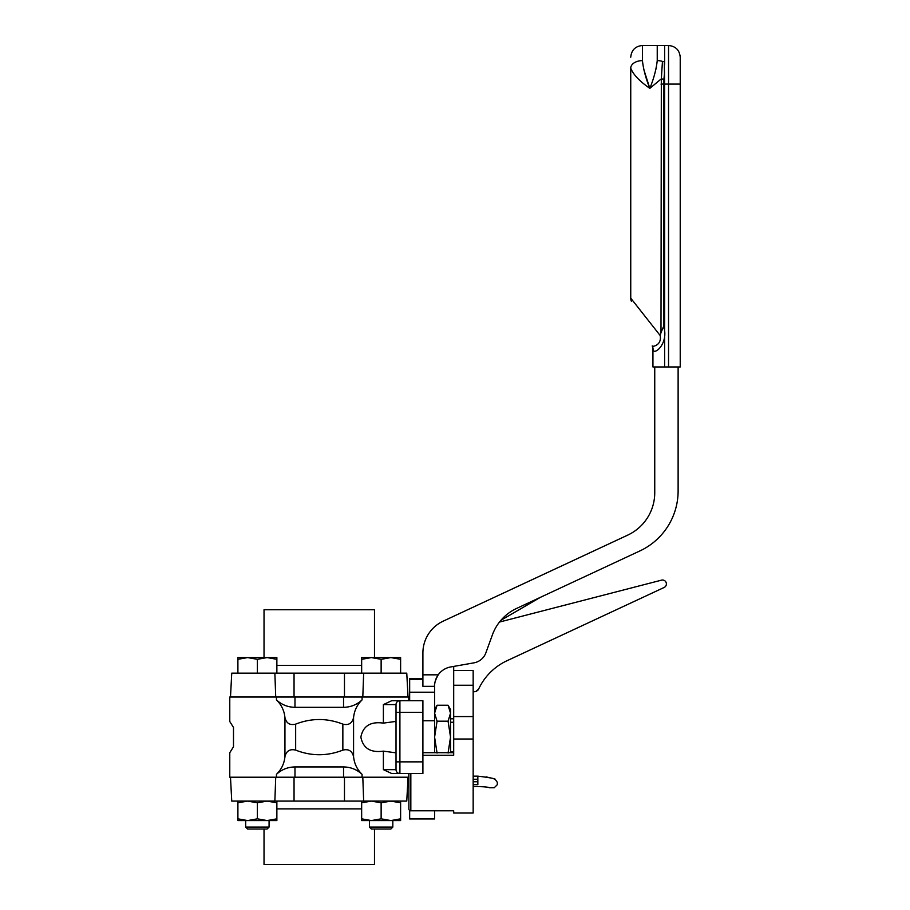 <?xml version="1.0" encoding="UTF-8"?>
<svg xmlns="http://www.w3.org/2000/svg" width="910" height="910" viewBox="0 0 910 910"><rect width="100%" height="100%" fill="white"/><g stroke="black" fill="none" stroke-linecap="round" stroke-linejoin="round"><path stroke-width="1.36" d="M408.795 700.689L408.795 697.026L229.775 697.026L229.775 721.539L233.495 727.454L233.495 746.791L229.775 752.707L229.775 777.22L408.795 777.22L408.795 773.557M343.548 697.026L343.548 707.32C350.657 707.207 356.834 704.738 362.066 699.915C357.095 704.772 354.263 710.664 353.569 717.592C352.17 723.325 348.598 725.509 342.854 724.133C327.122 717.99 311.391 717.99 295.659 724.133C289.915 725.509 286.343 723.325 284.944 717.592C284.261 710.664 281.429 704.772 276.447 699.915C281.679 704.738 287.856 707.207 294.976 707.32L294.976 697.026M353.569 756.665C354.263 763.581 357.095 769.473 362.066 774.33C356.834 769.507 350.657 767.039 343.548 766.937L294.976 766.937C287.856 767.039 281.679 769.507 276.447 774.33C281.429 769.473 284.261 763.581 284.944 756.665C286.343 750.921 289.915 748.737 295.659 750.113C311.391 756.267 327.122 756.267 342.854 750.113C348.598 748.737 352.17 750.921 353.569 756.665L353.569 717.592M396.021 751.944L394.974 752.707L383.383 751.137C370.563 752.934 363.056 748.27 360.861 737.123C363.056 725.975 370.563 721.312 383.383 723.12L394.974 721.539L396.021 722.301M383.383 723.12L383.383 704.59L391.778 700.689L399.911 700.689A3.902 3.902 0 0 0 396.021 704.59L396.021 769.655A3.902 3.902 0 0 0 399.911 773.557L391.778 773.557L383.383 769.655L383.383 751.137M391.778 773.557L422.9 773.557L422.9 700.689L391.778 700.689M343.548 707.32L294.976 707.32M383.383 769.655L396.021 769.655L396.021 761.863L399.911 761.863L399.911 712.382L422.9 712.382M233.495 727.454L233.495 746.791M374.488 657.577L374.488 609.745L264.025 609.745L264.025 657.577M408.021 697.026L406.77 673.161L231.743 673.161L230.492 697.026L231.743 673.161M264.025 829.021L264.025 864.5L374.488 864.5L374.488 829.021M230.492 777.22L231.743 801.084L406.77 801.084L408.021 777.22L406.77 801.084M453.692 751.99L450.53 751.99M450.53 722.256L453.692 722.256M450.53 718.798L453.692 718.798M247.645 829.021L267.119 829.021L269.076 827.076L245.689 827.076L247.645 829.021M245.689 820.57L245.689 827.076M237.897 673.161L237.897 659.318L247.645 657.577L257.382 659.318L257.382 673.161M276.868 659.318L276.868 657.577L267.119 657.577L276.868 659.318L276.868 673.161M257.382 659.318L267.119 657.577L237.897 657.577L237.897 659.318M371.394 829.021L390.879 829.021L392.824 827.076L369.449 827.076L371.394 829.021M369.449 820.57L369.449 827.076M361.657 673.161L361.657 659.318L371.394 657.577L381.131 659.318L381.131 673.161M400.616 659.318L400.616 657.577L390.879 657.577L400.616 659.318L400.616 673.161M381.131 659.318L390.879 657.577L361.657 657.577L361.657 659.318M361.657 818.829L361.657 820.57L400.616 820.57L400.616 818.829L390.879 820.57L381.131 818.829L371.394 820.57L361.657 818.829L361.657 802.825L371.394 801.084L381.131 802.825L390.879 801.084L400.616 802.825L400.616 801.084M381.131 818.829L381.131 802.825M400.616 818.829L400.616 802.825M361.657 801.084L361.657 802.825M237.897 818.829L237.897 820.57L276.868 820.57L276.868 818.829L267.119 820.57L257.382 818.829L247.645 820.57L237.897 818.829L237.897 802.825L247.645 801.084L257.382 802.825L267.119 801.084L276.868 802.825L276.868 801.084M257.382 818.829L257.382 802.825M276.868 818.829L276.868 802.825M237.897 801.084L237.897 802.825M473.166 784.682L477.841 784.682C498.953 788.071 498.953 788.071 477.841 784.682L477.841 781.758C502.968 784.932 502.968 784.932 477.841 781.758L473.166 781.758M473.166 779.256L477.841 779.256C502.968 782.611 502.968 782.611 477.841 779.256L477.841 781.758M473.166 786.638C482.448 786.536 487.897 786.922 489.534 787.776L494.21 787.776L497.326 784.659L497.326 782.327L495.222 779.369C495.586 778.698 489.796 777.618 477.841 776.139L477.841 779.256M434.593 686.345L434.593 686.14C434.093 683.979 435.298 680.214 438.21 674.833L422.9 674.833L422.9 686.345L434.593 686.345L434.593 692.203L409.659 692.203L409.659 678.678L422.9 678.678M437.403 676.062A19.485 19.485 0 0 0 434.593 686.14M434.593 752.707L434.593 692.203M409.659 810.457L409.659 818.955L434.593 818.955L434.593 810.844M422.9 674.833L422.9 652.959A35.069 35.069 0 0 1 443.147 621.177L627.752 535.103A46.763 46.763 0 0 0 654.745 492.719L654.745 366.958L678.121 366.958L678.121 490.911A66.237 66.237 0 0 1 639.878 550.937L516.607 608.426A46.763 46.763 0 0 0 492.424 634.805L485.872 652.834A15.584 15.584 0 0 1 473.928 662.855L450.689 666.95A19.485 19.485 0 0 0 438.21 674.833M409.659 700.689L409.659 692.203M422.9 720.754L434.593 720.754M477.875 690.201L478.671 688.984L475.702 691.577M476.135 691.441L476.76 691.122M473.166 691.725L474.701 691.725M499.488 622.053L661.559 580.136A3.902 3.902 0 0 1 664.186 587.439L506.915 660.774A58.445 58.445 0 0 0 478.671 688.984M453.692 666.427L453.692 755.266L422.9 755.266M408.874 773.557L408.874 808.899A1.945 1.9 0 0 0 410.831 810.799L453.692 810.799L453.692 813.017L473.166 813.017L473.166 670.477L453.692 670.477M408.874 808.899A1.945 1.945 0 0 0 410.831 810.844L410.831 773.557M453.692 752.707L422.9 752.707M653.05 349.633A7.792 7.371 155 0 0 652.402 346.335L652.208 345.914A7.792 7.792 0 0 1 652.936 349.201L653.05 349.633C654.279 355.912 669.157 342.831 663.606 326.406L663.913 79.318L661.331 78.84L660.99 332.65L663.606 326.406M652.402 346.335C651.81 346.71 662.059 345.823 660.171 335.506L660.99 332.65M652.572 346.414L654.017 346.141M649.831 88.361L661.331 78.829L662.457 61.425C659.238 40.825 659.238 40.825 662.457 61.425A11.693 7.564 0 0 0 657.236 60.629C656.292 69.262 653.835 78.51 649.831 88.361C645.838 78.51 643.37 69.262 642.437 60.629A11.693 7.564 180 0 0 630.744 68.193C633.167 74.472 639.537 81.195 649.831 88.361L643.654 69.069M660.171 335.506L630.744 298.161L630.744 68.193A11.693 7.564 0 0 1 642.437 60.629L642.437 45.5C635.328 46.194 631.438 50.084 630.744 57.194M652.208 345.914A7.792 7.792 0 0 1 652.936 349.201L652.936 366.958L654.745 366.958M662.457 61.425A3.902 2.275 -10.2 0 0 664.3 61.459C661.092 40.836 661.092 40.836 664.3 61.459L664.618 84.084L660.99 84.084M663.913 79.318L664.607 71.913M656.019 69.069L656.474 67.056M631.472 301.46A7.792 7.792 0 0 1 630.744 298.161A7.792 7.792 0 0 0 631.472 301.46M678.121 366.958L680.225 366.958L680.225 57.194C679.531 50.084 675.641 46.194 668.543 45.5L668.543 366.958M448.061 721.186L437.062 721.186L434.593 713.212L437.062 705.25L448.061 705.25L450.53 713.212L448.061 721.186L450.53 737.123L448.061 753.059M437.062 753.059L434.593 737.123L437.062 721.186M450.53 752.707L450.53 709.516L448.061 705.25M362.066 699.915L362.066 697.026M362.066 777.22L362.066 774.33M276.447 697.026L276.447 699.915M276.447 774.33L276.447 777.22M284.944 717.592L284.944 756.665M383.383 704.59L396.021 704.59M422.9 761.863L399.911 761.863L399.911 773.557M396.021 712.382L399.911 712.382L399.911 700.689M294.976 777.22L294.976 766.937M343.548 766.937L343.548 777.22M342.854 724.133L342.854 750.113M295.659 750.113L295.659 724.133M361.657 665.369L276.868 665.369M362.806 697.026L363.659 673.161M344.469 697.026L344.469 673.161M294.044 697.026L294.044 673.161M275.719 697.026L274.865 673.161M276.868 808.876L361.657 808.876M275.719 777.22L274.865 801.084M294.044 777.22L294.044 801.084M344.469 777.22L344.469 801.084M362.806 777.22L363.659 801.084M409.659 679.565L422.9 679.565M453.692 810.799L410.831 810.799M453.692 685.253L473.166 685.253M453.692 812.948L473.166 812.948M453.692 739.011L473.166 739.011M453.692 716.568L473.166 716.568M664.618 366.958L664.618 84.084L680.225 84.084M664.618 64.348L664.618 45.5L657.236 45.5L657.236 60.629M269.076 820.57L269.076 827.076M392.824 820.57L392.824 827.076M473.166 776.139L477.841 776.139M494.21 779.21L495.211 779.369M490.479 777.879L486.133 776.89M500.932 620.29L540.347 597.358M642.437 45.5L657.236 45.5M664.618 45.5L668.543 45.5M434.593 709.516L437.062 705.25"/></g></svg>
